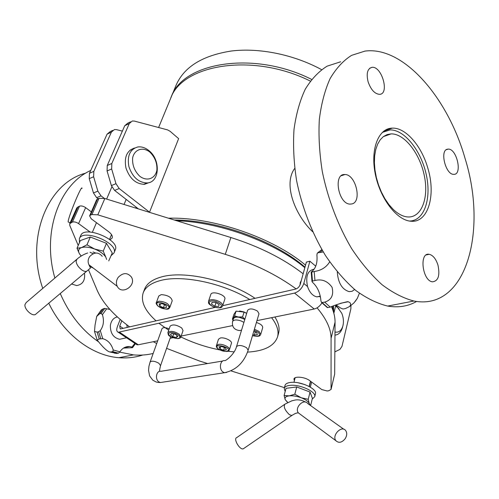 <?xml version="1.0" encoding="UTF-8"?>
<svg xmlns="http://www.w3.org/2000/svg" width="499" height="499" viewBox="0 0 499 499"><rect width="100%" height="100%" fill="white"/><g stroke="black" fill="none" stroke-linecap="round" stroke-linejoin="round"><path stroke-width="0.75" d="M84.493 273.078C85.329 280.382 82.715 284.542 76.665 285.559L71.563 283.987M67.92 266.896L71.033 264.233M153.162 353.46C146.856 355.001 140.306 355.475 133.514 354.889L119.691 352.132M98.197 341.578C81.917 330.232 69.267 314.214 60.254 293.518M54.878 278.043C41.629 232.135 59.381 184.356 90.731 170.465M142.739 355.026C135.179 357.49 127.226 358.382 118.881 357.696C92.253 355.737 63.822 334.623 48.771 303.205M42.758 288.403C24.95 237.43 48.172 182.466 85.809 173.128M178.63 138.616L149.532 212.2L119.199 188.541L115.98 183.682L111.657 168.98L111.832 163.485L129.278 123.552L132.291 121.001L134.406 121.089L167.558 129.89L170.04 131.249L178.63 138.616M138.46 208.931L114.583 190.406L119.199 188.541M115.98 183.682L111.371 185.578L114.583 190.406M111.371 185.578L107.073 170.957L111.657 168.98M111.832 163.485L107.254 165.493L107.073 170.957M107.254 165.493L124.738 125.729L129.278 123.552M130.532 121.843L127.75 123.178L124.738 125.729M131.243 149.893L130.164 150.031M144.866 184.256L145.845 183.464M149.419 182.484L144.404 184.312C135.847 184.05 129.703 178.63 125.966 168.038C123.952 157.216 126.846 150.542 134.643 148.01M98.022 198.714L96.619 197.648L101.035 195.87L97.854 191.136L93.631 176.765L93.831 171.382L111.408 132.104L114.421 129.572L116.529 129.64L122.367 131.118M97.854 191.136L93.45 192.945L96.619 197.648M93.45 192.945L89.246 178.654L93.631 176.765M93.831 171.382L89.458 173.296L89.246 178.654M89.458 173.296L107.06 134.187L111.408 132.104M112.668 130.414L110.073 131.661L107.06 134.187M136.14 207.129L135.753 208.089M104.322 198.377L101.035 195.87M110.104 181.262L107.117 171.12M334.841 351.87L339.919 349.406L341.971 346.387L350.866 308.906L350.953 305.581M447.416 149.195L448.245 149.101C456.934 148.546 462.71 175.137 453.697 174.338C445.644 174.781 439.557 150.361 447.416 149.195M368.094 81.767C366.16 73.465 367.426 68.662 371.898 67.359C381.785 65.712 389.862 94.199 379.546 94.342C374.724 93.931 370.9 89.739 368.094 81.767M351.995 203.916L350.017 204.116C338.21 203.979 332.989 173.272 344.921 174.538C355.681 174.213 362.318 201.671 351.995 203.916M437.954 265.038C440.124 275.529 438.284 281.124 432.433 281.816C422.335 280.843 418.992 252.188 429.134 254.284C432.951 255.17 435.889 258.756 437.954 265.038M427.762 167.932C436.263 195.171 428.117 223.327 410.702 221.2C396.63 220.202 379.889 198.246 375.186 173.49C370.308 148.727 378.654 128.174 392.314 128.118C405.662 127.501 421.468 145.795 427.762 167.932M340.68 61.782L327.138 66.149C318.724 71.401 311.42 79.11 305.226 89.277C299.837 100.767 296.094 114.171 294.005 129.49C292.969 145.658 293.817 162.643 296.556 180.451C301.97 207.266 312.056 233.389 325.448 255.488C334.866 269.354 344.934 280.974 355.637 290.343C366.466 298.234 377.138 303.473 387.661 306.068C398.377 307.864 408.039 306.33 416.634 301.458M464.931 158.008C447.896 97.923 403.597 45.92 364.969 51.098L351.595 55.352C343.306 60.585 336.133 68.351 330.082 78.642C324.837 90.3 321.25 103.948 319.316 119.579C318.443 136.096 319.447 153.48 322.329 171.731C327.968 199.226 338.241 226.066 351.758 248.801C361.251 263.073 371.35 275.043 382.059 284.711C392.869 292.863 403.498 298.296 413.933 301.022C466.515 311.201 487.797 230.382 464.931 158.008M256.405 322.485C260.696 323.907 262.792 325.641 262.686 327.681L260.728 334.392L259.075 331.448L254.409 329.221M253.754 331.43L256.629 332.577L257.403 334.604L254.384 335.11L252.843 334.492M255.288 332.041L254.384 335.11M310.334 81.094C252.637 52.208 181.673 64.465 170.458 98.871L158.607 127.513M168.475 218.213C212.331 216.791 273.196 237.699 305.525 265.169M333.519 306.18L333.675 312.605M312.648 231.736C295.701 215.805 282.702 184.661 294.703 168.406M233.052 319.959L232.397 319.185L233.307 318.131L233.164 319.603M244.853 319.316L238.391 316.996L242.576 316.921L244.866 319.291M233.307 318.131L234.574 315.936L238.391 316.996C235.802 316.722 234.106 317.102 233.307 318.131M246.668 313.372L244.055 312.1L236.077 311.139L233.894 314.414L232.397 319.185M239.632 310.996L243.836 311.894L246.082 313.004M244.055 312.1L242.576 316.921M236.077 311.139L234.574 315.936M243.917 322.385L241.117 320.944C236.588 319.497 233.738 319.678 232.578 321.487L233.47 318.63C234.636 316.815 237.48 316.628 242.003 318.069L244.797 319.51M166.51 307.421L163.41 307.702L159.761 305.974L159.187 303.96L162.294 303.666L165.961 305.407L166.51 307.421M156.38 302.525L158.782 295.988L161.283 294.628C167.776 295.134 171.419 297.186 172.211 300.791L169.866 307.34C169.061 303.772 165.4 301.72 158.882 301.19L156.38 302.525C155.744 302.999 156.268 304.19 157.94 306.099C170.458 312.168 168.799 307.471 169.866 307.34M164.489 304.708L163.41 307.702M159.761 305.974L160.541 303.835M175.505 334.311L177.856 336.301L176.459 337.492L172.729 336.694L170.377 334.71L171.756 333.507L175.505 334.311M167.882 332.54L170.14 326.146C172.673 324.107 176.534 324.712 181.73 327.968L183.046 330.594L180.85 337L179.515 334.392C174.288 331.143 170.415 330.525 167.882 332.54L168.269 334.573C168.568 336.151 171.768 337.499 177.869 338.628C179.914 338.272 180.912 337.729 180.85 337M176.459 337.492L177.095 335.652M173.696 333.925L172.729 336.694M109.874 309.417L104.759 308.419L103.256 308.806L101.334 309.879L96.781 316.26M108.713 309.286L109.368 308.856M114.708 353.286L118.456 353.192L119.891 351.839C122.367 348.077 125.598 346.312 129.584 346.543L131.998 347.067L132.385 347.697L123.49 348.084M109.799 351.957L116.928 353.498L111.258 351.92L109.799 351.957C105.557 351.046 97.754 340.73 97.174 340.044L99.232 338.964L102.763 338.678C107.896 340.137 111.383 343.905 113.217 349.967L112.786 351.614L111.258 351.92M102.414 314.657C104.285 320.714 103.58 326.022 100.287 330.594L98.646 331.766L97.137 332.116L94.498 331.423L95.035 325.167L96.7 316.422L99.6 313.815L101.104 313.434L102.414 314.657L106.705 308.744M117.384 316.921C113.547 317.782 111.221 320.583 110.391 325.317C110.242 333.12 113.317 337.773 119.617 339.27L123.646 338.403M355.263 301.384L357.353 298.302L359.417 293.237M329.683 261.875C326.265 267.37 321.1 270.577 314.177 271.5L311.719 272.092L311.17 272.136L311.594 271.749C315.848 268.4 317.62 262.823 316.902 255.008L317.239 253.255L317.832 252.812L323.265 251.951M320.944 300.997C320.264 293.032 317.451 286.794 312.499 282.284L311.981 281.523L312.493 281.062L314.956 280.494C321.905 278.76 327.606 281.031 332.072 287.305C333.9 295.084 331.448 300.024 324.706 302.126L321.581 302.506L320.944 300.997M327.132 307.209L327.369 307.64L330.207 307.116C336.463 304.565 342.252 302.756 347.578 301.677L348.115 301.752C350.822 302.662 351.321 304.247 349.606 306.511L345.476 308.538L343.006 309.024L340.692 308.089L336.32 305.095M320.308 296.344L316.896 296.868C312.742 295.963 309.623 292.526 307.552 286.563C305.425 276.253 307.615 270.47 314.121 269.217M320.483 297.217L319.41 296.331M170.664 336.688L160.541 365.636L158.838 363.216C154.659 361.014 151.746 360.609 150.112 362.012L162.044 328.616C163.129 327.275 165.512 327.344 169.192 328.835M236.501 346.686L247.616 310.278C249.631 308.251 252.937 308.532 257.54 311.127L259.006 313.74L248.159 350.254L246.612 347.734C241.878 345.158 238.503 344.809 236.501 346.686C234.892 353.398 227.033 360.128 224.912 360.665C220.19 359.423 218.587 369.285 223.097 372.079L224.519 372.709L226.658 372.416M127.245 327.406L126.74 324.73M222.71 305.681L295.645 289.083C297.841 288.353 299.381 286.757 300.267 284.293L306.374 262.087L309.885 261.202L315.742 266.167M309.885 261.202L303.804 283.476C302.045 288.428 298.951 291.634 294.535 293.081L118.3 332.265C116.598 331.648 116.298 329.758 117.402 326.602L120.184 319.41M256.954 320.645L314.22 309.006C317.245 308.245 319.822 306.211 321.942 302.918M119.523 332.234L138.254 344.778L157.678 340.829M170.097 338.303L172.879 337.742M181.174 336.052L232.584 325.604M138.254 344.778L137.019 344.784L135.909 344.042M215.025 307.428L120.82 328.866L120.197 328.885L119.748 326.059L121.787 320.77M311.607 79.41C253.96 50.181 182.491 62.394 171.226 97.012L176.166 85.061C184.156 66.854 202.55 55.501 231.368 51.01C259.355 47.573 293.83 54.566 321.574 69.635M171.226 97.012L170.851 97.947M174.294 220.015C217.458 219.984 274.868 240.817 304.976 267.171M382.24 132.441L390.037 129.915C404.489 129.515 421.225 150.835 426.314 174.856C431.635 198.864 424.181 221.02 409.467 221.038M393.2 209.38L388.877 204.54L384.904 198.733L381.417 192.152L378.535 185.017L376.358 177.557L374.967 170.034L374.4 162.699L374.668 155.794L375.759 149.557L377.624 144.174L380.201 139.814L383.382 136.595L387.068 134.605L391.135 133.882C404.514 133.557 420.008 153.686 424.381 175.985C428.984 198.284 421.381 218.15 407.515 216.934C402.799 216.504 398.027 213.984 393.2 209.38M176.721 220.764C219.685 221.993 274.625 242.24 304.833 267.689M332.559 306.505L333.12 310.84M255.051 298.321C228.386 280.07 183.301 270.159 160.853 277.113C152.12 279.646 146.694 283.682 144.567 289.214L143.213 292.801C145.328 287.299 150.748 283.301 159.487 280.794C180.831 274.356 222.666 282.79 249.762 299.525M271.581 317.67C277.107 324.861 279.091 331.292 277.525 336.962L278.561 333.27C279.902 328.448 278.673 323.028 274.88 317.002M277.525 336.962C274.275 346.05 264.283 351.103 247.541 352.119M234.118 351.889L227.744 351.202M219.666 349.886C206.149 347.223 193.219 342.913 180.869 336.937M168.706 330.207L159.075 323.389M156.062 320.845C144.822 310.727 140.537 301.384 143.213 292.801M110.048 239.769L112.169 238.023C112.793 236.127 111.601 234 108.589 231.661L91.236 218.805L89.614 215.874L90.469 215.138L91.941 214.57L97.81 214.832L225.286 254.347C252.974 263.123 276.602 274.643 296.169 288.927M91.348 211.9L85.635 207.634C83.383 206.143 81.356 205.644 79.541 206.131L76.834 207.834L69.717 223.714L72.424 222.061C74.245 221.6 76.297 222.111 78.58 223.602L90.144 232.041M207.603 363.546L199.188 360.902L166.585 348.346M156.717 343.518L153.305 341.721M129.59 326.87C113.641 315.181 102.881 303.099 97.311 290.63L88.485 269.734M284.418 387.648L231.112 370.919M303.149 273.808C283.582 258.688 259.486 246.593 230.875 237.518L104.84 198.527L99.02 198.315L96.687 199.662L89.614 215.874M78.224 245.446L69.798 225.498L69.717 223.714M317.071 307.852C326.427 318.905 331.093 329.072 331.074 338.359L331.055 389.445L334.679 374.088L335.06 322.123C335.103 317.314 333.925 312.206 331.529 306.804M300.036 284.954L300.261 282.54L301.277 280.613M331.055 389.445L328.685 390.779L327.101 390.973L321.743 389.551L309.605 380.562C305.02 376.938 294.36 375.922 293.942 379.022L294.373 380.756M219.984 348.876L219.073 347.005L221.806 346.537L225.448 347.953L226.34 349.824L223.608 350.286L219.984 348.876L220.664 346.73M224.456 347.566L223.608 350.286M218.481 339.22L220.421 337.973C224.494 337.056 232.478 340.942 231.417 343.312L229.434 349.737C230.482 347.391 222.46 343.505 218.381 344.397L216.447 345.62L218.481 339.22M210.753 294.603L210.784 294.497C211.776 290.287 226.409 295.034 224.843 299.057L222.648 305.862C222.791 303.76 220.726 301.932 216.46 300.361C212.187 299.213 209.543 299.519 208.526 301.277L208.495 301.384M215.83 302.5L219.123 304.565L218.606 306.43L214.813 306.236L211.532 304.19L212.031 302.319L215.83 302.5M212.15 302.325L211.532 304.19M216.005 302.612L214.813 306.236M82.023 188.435C82.154 183.258 67.54 218.593 68.17 221.968L70.153 222.741M285.166 391.547L284.23 388.372C284.761 386.675 286.782 385.658 290.287 385.334C300.192 384.236 316.578 391.921 314.719 396.717L312.231 399.057M291.297 387.654L293.356 387.392M299.6 388.072L306.317 390.636M284.23 388.372L285.01 385.446C285.547 383.737 287.561 382.714 291.073 382.377C300.966 381.248 317.314 388.939 315.449 393.767L314.719 396.717M298.358 382.833L305.051 384.654M309.324 404.67L309.174 403.466C308.232 401.396 305.6 399.499 301.271 397.772C296.818 396.156 292.788 395.52 289.171 395.863C285.79 396.356 284.467 397.616 285.197 399.63L287.786 402.468M292.377 415.106L291.84 415.48L289.47 414.744C284.848 410.234 283.332 406.704 284.935 404.153L291.778 400.847L295.046 400.055C297.66 399.562 300.541 399.93 303.673 401.14L305.837 402.213M287.224 402.038L285.197 399.63L284.118 395.489L289.171 395.863L294.822 394.204L301.271 397.772L308.226 399.3L309.174 403.466L310.59 405.568M284.118 395.489L286.021 388.328L296.699 386.968L310.041 392.058L312.399 398.37L310.621 405.556M310.041 392.058L308.226 399.3M296.699 386.968L294.822 394.204M339.095 308.906L335.796 305.388M334.966 335.11C338.497 334.817 340.967 332.378 342.383 327.793L342.495 327.375M335.59 306.218L337.692 307.527L341.771 313.285C343.537 317.682 343.892 321.955 342.838 326.09C341.328 330.743 338.715 332.727 334.985 332.041M345.146 438.752C347.042 435.658 347.229 432.939 345.701 430.6C341.703 424.911 331.498 435.434 335.921 440.729C338.765 443.318 341.84 442.663 345.146 438.752M284.43 404.502L236.769 437.592C233.002 438.59 239.838 450.335 243.312 448.788L243.892 448.389M93.138 253.71L90.032 252.257M79.484 242.551L79.372 238.672C82.853 228.199 119.161 243.269 113.997 252.962L111.19 255.582M95.565 239.071L101.384 241.341M79.372 238.672L80.744 235.522C84.256 224.999 120.471 240.056 115.288 249.799L113.997 252.962M106.649 259.443L105.738 257.029C103.642 253.872 99.943 251.215 94.648 249.051C89.284 247.067 84.899 246.593 81.48 247.616C78.574 248.758 77.863 250.754 79.341 253.611L81.206 256.024M81.169 256.049L79.322 253.592L77.002 248.246L81.48 247.616L86.969 244.791L94.648 249.051L103.237 251.109L105.738 257.029M77.002 248.246L80.351 240.562L90.307 237.025L106.48 243.325L112.263 252.968L108.726 260.915M90.307 237.025L86.969 244.791M106.48 243.325L103.237 251.109M95.696 253.03L93.026 251.976M148.92 150.617C145.296 147.692 141.597 146.475 137.824 146.968C129.977 149.257 127.002 155.807 128.892 166.616C132.547 177.214 138.635 182.659 147.161 182.946C159.799 182.434 160.865 159.73 148.92 150.617M149.85 152.07C155.002 157.191 157.335 163.26 156.867 170.284C155.208 178.679 147.043 181.717 139.839 176.328C134.512 171.157 132.116 164.969 132.653 157.765C134.487 149.245 142.845 146.612 149.85 152.07M36.153 313.852L35.479 314.42C32.229 316.647 24.195 309.224 24.95 304.664L26.173 302.575L76.553 259.517M118.188 277.375C123.028 272.504 127.438 272.398 131.412 277.045C136.77 285.534 121.744 295.508 117.271 286.357C115.868 283.382 116.173 280.388 118.188 277.375M254.072 330.338L258.226 332.309C260.94 335.771 259.037 336.875 252.506 335.615M158.146 306.124C150.785 297.635 176.883 306.498 166.547 308.981C163.479 309.037 160.678 308.083 158.146 306.124M177.681 338.528C172.38 338.06 169.286 336.426 168.388 333.606C170.527 331.773 173.945 332.284 178.648 335.153C180.532 337.018 180.208 338.147 177.681 338.528M102.763 338.678L100.287 330.594M119.891 351.839L113.217 349.967M134.867 343.343L131.998 347.067M104.759 308.419L101.104 313.434M98.646 331.766L100.748 338.628M112.786 351.614L118.456 353.192M99.6 313.815L103.256 308.806M99.232 338.964L97.137 332.116M327.724 307.621L322.229 302.644M312.493 281.062L311.719 272.092M317.832 252.812L321.849 249.562M324.706 302.126L330.207 307.116M314.177 271.5L314.956 280.494M322.26 250.273L320.271 252.182M354.621 289.52L352.107 291.279L349.169 291.647C342.065 289.47 338.097 282.896 337.274 271.93M222.716 361.026L161.034 371.293C156.368 370.183 154.603 379.39 159.019 381.953L160.422 382.527L162.637 382.184M307.552 286.563L303.804 283.476M314.22 309.006L294.535 293.081M123.134 328.342L119.748 326.059M78.58 223.602L85.635 207.634M90.469 215.138L97.548 198.908M71.026 222.598L78.143 206.692M79.541 206.131L72.424 222.061M99.02 198.315L91.941 214.57M97.81 214.832L104.84 198.527M230.875 237.518L225.286 254.347M335.06 322.123L331.074 338.359M334.679 374.088L331.087 389.189M310.615 381.311L309.299 386.557M226.683 351.296C223.926 351.546 221.219 350.816 218.562 349.119C210.272 341.547 235.478 348.296 226.683 351.296M209.093 302.406C209.911 300.785 212.25 300.492 216.098 301.515C221.961 304.203 222.984 306.286 219.167 307.771C213.372 307.471 210.017 305.681 209.093 302.406M343.855 429.283L307.702 403.51C303.791 398.059 294.104 407.839 298.414 412.923L300.186 414.239M87.344 270.658L86.714 271.2C85.504 271.749 83.876 271.337 81.83 269.965C78.262 267.171 76.353 264.171 76.097 260.977L77.133 259.018C78.368 258.039 81.63 255.058 87.699 252.981M93.313 268.113L90.986 267.071L88.978 264.813C87.637 262.025 87.899 259.237 89.77 256.455C94.292 251.976 98.44 251.92 102.22 256.293M70.646 264.564L70.159 264.726M118.881 357.696L133.514 354.889M446.237 149.744L448.245 149.101M369.665 68.301L371.898 67.359M341.297 175.729L344.921 174.538M426.177 254.97L429.134 254.284M392.314 128.118L383.687 131.193M413.933 301.022L387.661 306.068M252.488 335.684C260.846 337.33 259.854 335.172 260.728 334.392M335.821 305.307L333.85 313.241M232.578 321.487C231.81 326.751 234.093 329.77 239.426 330.544L241.535 330.195M129.584 346.543L124.276 347.622M135.416 343.711L132.609 347.578M94.498 331.423L97.174 340.044M126.546 337.779L119.617 339.27M321.581 302.506L327.369 307.64M311.17 272.136L311.981 281.523M321.799 249.587L317.439 253.03M340.555 303.292L348.115 301.752M349.606 306.511L353.984 302.868L357.353 298.302M316.896 296.868L320.264 296.144M160.541 365.636C159.599 369.578 159.337 371.468 159.767 371.312M248.159 350.254C243.861 362.742 235.983 370.227 224.519 372.709L160.422 382.527L158.239 382.459L156.162 382.009L152.775 380.188L149.563 375.816L148.552 370.32L148.939 366.26L150.112 362.012M118.3 332.265L137.019 344.784M391.135 133.882L383.351 136.626M311.613 382.047L310.334 387.143M229.434 349.737C228.885 350.105 229.378 353.797 218.4 349.113C216.678 347.741 216.023 346.574 216.447 345.62M222.635 305.906C221.6 306.623 222.934 309.018 213.946 307.085C206.698 303.429 208.938 302.637 208.526 301.277L210.784 294.497M309.131 386.463L310.459 381.192M293.961 382.328L295.159 377.743M342.838 326.09L342.383 327.793M335.921 440.729L298.414 412.923L297.535 412.879C295.82 413.503 296.949 412.374 291.84 415.48L243.312 448.788M109.543 239.377L111.52 234.624M124.051 204.471L126.166 199.388M92.365 232.253L96.475 222.685M106.618 199.082L111.857 186.882M143.6 184.356L147.161 182.946M35.479 314.42L90.456 268.057L88.978 264.813L117.271 286.357"/></g></svg>
